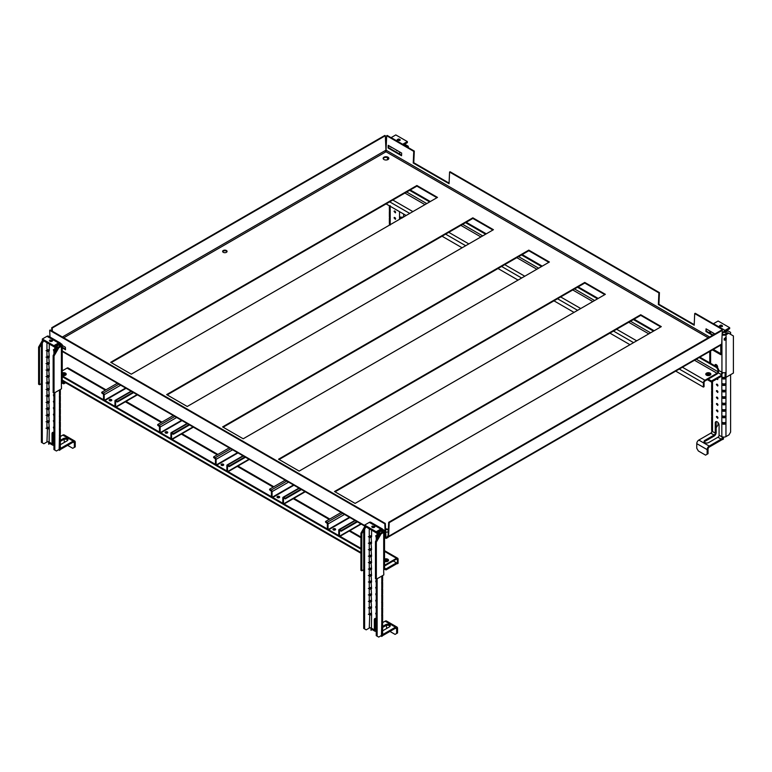 <?xml version="1.0" encoding="UTF-8"?>
<svg xmlns="http://www.w3.org/2000/svg" width="772" height="772" viewBox="0 0 772 772"><rect width="100%" height="100%" fill="white"/><g stroke="black" fill="none" stroke-linecap="round" stroke-linejoin="round"><path stroke-width="1.16" d="M376.244 631.139A2.914 1.679 -60 0 1 374.941 631.197L371.65 629.296A2.914 1.679 -60 0 1 371.052 627.964L371.042 630.338L371.93 629.46M374.941 631.197A2.914 1.679 -60 0 1 374.343 629.865L374.343 619.762A2.692 1.554 60 0 1 374.893 618.526A2.692 1.554 60 0 1 376.244 618.662M382.642 627.443L385.643 625.716A2.692 1.554 180 0 1 390.082 626.295M382.642 626.41L385.643 624.683A2.692 1.554 180 0 1 388.577 624.345A2.692 1.554 180 0 1 390.236 625.783A2.692 1.554 180 0 1 389.445 626.883L382.642 630.811M376.244 630.097A1.65 0.946 -60 0 1 375.578 630.106A1.65 0.946 -60 0 1 375.231 629.344L375.231 619.24A2.692 1.554 60 0 1 375.424 618.401M371.428 627.993L371.583 614.425L371.033 613.441A1.65 0.946 0 0 0 369.73 613.46L369.257 614.039L369.257 608.346A0.946 0.55 -60 0 1 369.257 607.574L369.257 601.89A0.946 0.55 -60 0 1 369.257 601.118L369.257 595.424A0.946 0.55 -60 0 1 369.257 594.652L369.257 588.968A0.946 0.55 -60 0 1 369.257 588.187L369.257 582.503A0.946 0.55 -60 0 1 369.257 581.731L369.257 576.037A0.946 0.55 -60 0 1 369.257 575.265L369.257 569.582A0.946 0.55 -60 0 1 369.257 568.81L369.257 563.116A0.946 0.55 -60 0 1 369.257 562.344L369.257 556.66A0.946 0.55 -60 0 1 369.257 555.888L369.257 550.195A0.946 0.55 -60 0 1 369.257 549.423L369.257 543.739A0.946 0.55 -60 0 1 369.257 542.957L369.257 537.273A0.946 0.55 -60 0 1 369.257 536.501L369.257 528.772M378.299 532.362L378.058 531.696M376.958 532.333L376.794 533.249L375.597 532.429M376.244 537.582L375.684 535.72L376.302 535.816M376.244 582.812L375.684 580.949L376.244 581.007M376.244 589.277L375.684 587.415L376.244 587.463M376.244 595.733L375.684 593.871L376.244 593.929M376.244 602.199L375.684 600.336L376.244 600.384M376.244 615.12L375.684 613.257L376.244 613.315M376.244 608.654L375.684 606.792L376.244 606.85M372.365 527.45L373.658 527.623M382.323 620.466L382.439 620.62A2.914 1.679 180 0 1 382.642 621.248A2.914 1.679 180 0 1 382.372 621.952L381.793 622.049L381.445 635.51M370.869 627.829L371.042 630.338M381.609 636.446L382.507 635.925L382.507 634.623M369.305 522.383L380.857 529.052A2.914 1.679 -60 0 1 382.304 528.907A2.914 1.679 -60 0 1 382.555 529.109L376.196 532.777L376.196 531.744L364.645 525.076L369.305 522.383A2.914 1.679 -60 0 1 370.763 522.239L382.304 528.907M376.196 532.777L364.645 526.108L364.645 525.076M382.555 529.109L380.895 530.113M380.857 529.052L376.196 531.744M372.21 526.079L371.747 526.726C372.789 527.923 373.841 527.923 374.912 526.726L372.21 526.079M374.632 527.247L372.027 527.247M381.706 621.769L382.372 621.952L381.793 622.049A0.946 0.55 120 0 1 381.793 621.277L382.372 620.399A2.914 1.679 0 0 0 382.642 619.694L382.642 614.782A2.914 1.679 180 0 1 382.372 615.487L381.793 615.583L381.793 621.277M381.793 635.308A2.914 1.679 0 0 0 382.642 634.121L382.642 621.248M381.609 635.404L378.724 637.083L377.141 636.167L377.141 578.759M376.244 579.145L376.244 635.645L377.141 636.167M377.141 538.673L377.141 536.443L379.795 531.84L381.793 530.682A2.914 1.679 0 0 0 382.642 529.495A2.914 1.679 0 0 0 382.594 529.187L378.898 531.319L379.795 531.84M376.244 540.226L376.244 535.922L377.141 536.443M376.244 535.922L378.898 531.319M381.783 576.076A0.946 0.55 120 0 0 381.793 576.819L381.793 582.503A0.946 0.55 120 0 0 381.793 583.275L381.793 588.968A0.946 0.55 120 0 0 381.793 589.74L381.793 595.424A0.946 0.55 120 0 0 381.793 596.196L381.793 601.89A0.946 0.55 120 0 0 381.793 602.662L381.793 608.346A0.946 0.55 120 0 0 381.793 609.127L381.793 614.811A0.946 0.55 120 0 0 381.793 615.583L382.372 615.487L381.706 615.313M382.323 614.001L382.439 614.165A2.914 1.679 180 0 1 382.642 614.782M382.323 607.535L382.439 607.699A2.914 1.679 180 0 1 382.642 608.326A2.914 1.679 180 0 1 382.372 609.031L381.706 608.847M381.793 614.811L382.372 613.943A2.914 1.679 0 0 0 382.642 613.238L382.642 608.326M382.323 601.079L382.439 601.243A2.914 1.679 180 0 1 382.642 601.861A2.914 1.679 180 0 1 382.372 602.565L381.706 602.392M381.793 608.346L382.372 607.477A2.914 1.679 0 0 0 382.642 606.773L382.642 601.861M382.323 594.614L382.439 594.778A2.914 1.679 180 0 1 382.642 595.405A2.914 1.679 180 0 1 382.372 596.109L381.706 595.926M381.793 601.89L382.372 601.021A2.914 1.679 0 0 0 382.642 600.307L382.642 595.405M382.323 588.158L382.439 588.312A2.914 1.679 180 0 1 382.642 588.939A2.914 1.679 180 0 1 382.372 589.644L381.706 589.47M381.793 595.424L382.372 594.556A2.914 1.679 0 0 0 382.642 593.851L382.642 588.939M382.323 581.692L382.439 581.856A2.914 1.679 180 0 1 382.642 582.474A2.914 1.679 180 0 1 382.372 583.188L381.706 583.005M381.793 588.968L382.372 588.09A2.914 1.679 0 0 0 382.642 587.386L382.642 582.474M382.565 575.622A2.914 1.679 180 0 1 382.642 576.018A2.914 1.679 180 0 1 382.372 576.723L381.706 576.539M381.793 582.503L382.372 581.634A2.914 1.679 0 0 0 382.642 580.93L382.642 576.018M382.594 529.187L381.793 529.602M368.36 614.29L369.199 614.348A2.914 1.679 180 0 1 371.496 614.309L371.583 614.329M365.957 526.861L364.606 529.206L364.606 628.929L366.189 629.846L369.257 628.07L369.73 615.004A1.65 0.946 180 0 1 371.033 614.985L371.583 614.425L371.033 606.975A1.65 0.946 0 0 0 369.73 606.995L369.257 607.574M369.257 614.039A0.946 0.55 -60 0 0 369.257 614.811L369.199 614.348M371.496 614.309L371.033 614.985L371.583 614.425M369.257 628.07A1.65 0.946 180 0 1 371.583 628.07M364.606 628.929L363.708 628.408L363.708 528.685L364.606 529.206M365.06 526.35L363.708 528.685M368.36 607.834L369.199 607.882A2.914 1.679 180 0 1 371.496 607.844L371.583 607.863M369.199 607.882L369.73 608.548A1.65 0.946 180 0 1 371.033 608.529L371.583 607.96L371.033 600.51A1.65 0.946 0 0 0 369.73 600.539L369.257 601.118M371.496 607.844L371.033 608.529L371.583 607.96M368.36 601.369L369.199 601.417A2.914 1.679 180 0 1 371.496 601.388L371.583 601.407M369.199 601.417L369.73 602.083A1.65 0.946 180 0 1 371.033 602.063L371.583 601.504L371.033 594.054A1.65 0.946 0 0 0 369.73 594.073L369.257 594.652M371.496 601.388L371.033 602.063L371.583 601.504M368.36 594.913L369.199 594.961A2.914 1.679 180 0 1 371.496 594.923L371.583 594.942M369.199 594.961L369.73 595.627A1.65 0.946 180 0 1 371.033 595.608L371.583 595.038L371.033 587.588A1.65 0.946 0 0 0 369.73 587.608L369.257 588.187M371.496 594.923L371.033 595.608L371.583 595.038M368.36 588.447L369.199 588.496A2.914 1.679 180 0 1 371.496 588.467L371.583 588.476M369.199 588.496L369.73 589.161A1.65 0.946 180 0 1 371.033 589.142L371.583 588.573L371.033 581.133A1.65 0.946 0 0 0 369.73 581.152L369.257 581.731M371.496 588.467L371.033 589.142L371.583 588.573M368.36 581.982L369.199 582.04A2.914 1.679 180 0 1 371.496 582.001L371.583 582.02M369.199 582.04L369.73 582.706A1.65 0.946 180 0 1 371.033 582.677L371.583 582.117L371.033 574.667A1.65 0.946 0 0 0 369.73 574.686L369.257 575.265M371.496 582.001L371.033 582.677L371.583 582.117M368.36 575.526L369.199 575.574A2.914 1.679 180 0 1 371.496 575.536L371.583 575.555M369.199 575.574L369.73 576.24A1.65 0.946 180 0 1 371.033 576.221L371.583 575.651L371.033 568.211A1.65 0.946 0 0 0 369.73 568.231L369.257 568.81M371.496 575.536L371.033 576.221L371.583 575.651M368.36 569.061L369.199 569.118A2.914 1.679 180 0 1 371.496 569.08L371.583 569.099M369.199 569.118L369.73 569.775A1.65 0.946 180 0 1 371.033 569.755L371.583 569.196L371.033 561.746A1.65 0.946 0 0 0 369.73 561.765L369.257 562.344M371.496 569.08L371.033 569.755L371.583 569.196M368.36 562.605L369.199 562.653A2.914 1.679 180 0 1 371.496 562.614L371.583 562.634M369.199 562.653L369.73 563.319A1.65 0.946 180 0 1 371.033 563.299L371.583 562.73L371.033 555.28A1.65 0.946 0 0 0 369.73 555.309L369.257 555.888M371.496 562.614L371.033 563.299L371.583 562.73M368.36 556.139L369.199 556.187A2.914 1.679 180 0 1 371.496 556.158L371.583 556.178M369.199 556.187L369.73 556.853A1.65 0.946 180 0 1 371.033 556.834L371.583 556.274L371.033 548.824A1.65 0.946 0 0 0 369.73 548.844L369.257 549.423M371.496 556.158L371.033 556.834L371.583 556.274M368.36 549.683L369.199 549.732A2.914 1.679 180 0 1 371.496 549.693L371.583 549.712M369.199 549.732L369.73 550.397A1.65 0.946 180 0 1 371.033 550.378L371.583 549.809L371.033 542.359A1.65 0.946 0 0 0 369.73 542.378L369.257 542.957M371.477 549.259L371.033 550.378L371.583 549.809M368.36 543.218L369.199 543.266A2.914 1.679 180 0 1 371.496 543.237L371.583 543.247M369.199 543.266L369.73 543.932A1.65 0.946 180 0 1 371.033 543.913L371.583 543.343L371.033 535.903A1.65 0.946 0 0 0 369.73 535.922L369.257 536.501M371.477 542.793L371.033 543.913L371.583 543.343M368.36 536.752L369.199 536.81A2.914 1.679 180 0 1 371.496 536.772L371.583 536.791M369.199 536.81L369.73 537.476A1.65 0.946 180 0 1 371.033 537.447L371.583 536.887L371.583 530.113M371.477 536.337L371.033 537.447L371.583 536.887M386.27 625.445L386.801 628.408M382.642 622.618L385.103 621.19A2.914 1.679 -60 0 1 386.56 621.055L396.943 627.047A2.914 1.679 120 0 0 395.486 627.192L383.491 634.121A1.65 0.946 -60 0 1 382.671 634.198A1.65 0.946 -60 0 1 382.642 634.179M375.231 626.893L376.244 626.314M389.937 631.428L395.071 634.391L396.654 633.474L396.654 628.9A1.65 0.946 120 0 0 396.316 628.138A1.65 0.946 120 0 0 395.486 628.225L383.491 635.153A2.914 1.679 -60 0 1 382.507 635.433M396.654 633.474L397.551 632.963L397.551 628.379A2.914 1.679 120 0 0 396.943 627.047M53.934 445.058A2.914 1.679 -60 0 1 52.631 445.116L49.34 443.215A2.914 1.679 -60 0 1 48.742 441.883L48.733 444.257L49.63 443.379M52.631 445.116A2.914 1.679 -60 0 1 52.033 443.784L52.033 433.681A2.692 1.554 60 0 1 52.583 432.445A2.692 1.554 60 0 1 53.934 432.581M60.332 441.362L63.333 439.635A2.692 1.554 180 0 1 67.772 440.214M60.332 440.329L63.333 438.602A2.692 1.554 180 0 1 66.267 438.264A2.692 1.554 180 0 1 67.926 439.702A2.692 1.554 180 0 1 67.135 440.793L60.332 444.72M53.934 444.016A1.65 0.946 -60 0 1 53.268 444.016A1.65 0.946 -60 0 1 52.921 443.263L52.921 433.16A2.692 1.554 60 0 1 53.114 432.32M49.128 441.912L49.273 428.335L48.723 427.35A1.65 0.946 0 0 0 47.42 427.37L46.947 427.949L46.947 422.265A0.946 0.55 -60 0 1 46.947 421.493L46.947 415.799A0.946 0.55 -60 0 1 46.947 415.027L46.947 409.343A0.946 0.55 -60 0 1 46.947 408.571L46.947 402.878A0.946 0.55 -60 0 1 46.947 402.106L46.947 396.422A0.946 0.55 -60 0 1 46.947 395.65L46.947 389.957A0.946 0.55 -60 0 1 46.947 389.185L46.947 383.501A0.946 0.55 -60 0 1 46.947 382.719L46.947 377.035A0.946 0.55 -60 0 1 46.947 376.263L46.947 370.57A0.946 0.55 -60 0 1 46.947 369.798L46.947 364.114A0.946 0.55 -60 0 1 46.947 363.342L46.947 357.648A0.946 0.55 -60 0 1 46.947 356.876L46.947 351.192A0.946 0.55 -60 0 1 46.947 350.42L46.947 342.691M55.989 346.281L55.758 345.615M54.648 346.252L54.484 347.159L53.287 346.348M53.934 351.501L53.374 349.639L53.992 349.735M53.934 396.731L53.374 394.868L53.934 394.917M53.934 403.196L53.374 401.324L53.934 401.382M53.934 409.652L53.374 407.79L53.934 407.848M53.934 416.118L53.374 414.255L53.934 414.303M53.934 429.039L53.374 427.177L53.934 427.225M53.934 422.573L53.374 420.711L53.934 420.769M50.055 341.369L51.348 341.542M60.013 434.375L60.129 434.539A2.914 1.679 180 0 1 60.332 435.167A2.914 1.679 180 0 1 60.071 435.871L59.483 435.958L59.135 449.42M48.559 441.738L48.733 444.257M59.299 450.356L60.197 449.844L60.197 448.542M46.995 336.303L58.547 342.971A2.914 1.679 -60 0 1 60.004 342.826A2.914 1.679 -60 0 1 60.245 343.029L53.886 346.696L53.886 345.663L42.335 338.995L46.995 336.303A2.914 1.679 -60 0 1 48.453 336.158L60.004 342.826M53.886 346.696L42.335 340.027L42.335 338.995M60.245 343.029L58.585 344.032M58.547 342.971L53.886 345.663M49.9 339.998L49.437 340.645C50.479 341.842 51.531 341.842 52.602 340.645L49.9 339.998M52.332 341.166L49.717 341.166M59.396 435.688L60.071 435.871L59.483 435.958A0.946 0.55 120 0 1 59.483 435.186L60.071 434.318A2.914 1.679 0 0 0 60.332 433.613L60.332 428.701A2.914 1.679 180 0 1 60.071 429.406L59.483 429.502L59.483 435.186M59.483 449.227A2.914 1.679 0 0 0 60.332 448.03L60.332 435.167M59.299 449.323L56.414 450.993L54.831 450.086L54.831 392.668M53.934 393.064L53.934 449.565L54.831 450.086M54.831 352.592L54.831 350.353L57.485 345.75L59.483 344.601A2.914 1.679 0 0 0 60.332 343.415A2.914 1.679 0 0 0 60.284 343.106L56.588 345.238L57.485 345.75M53.934 354.136L53.934 349.841L54.831 350.353M53.934 349.841L56.588 345.238M59.473 389.995A0.946 0.55 120 0 0 59.483 390.728L59.483 396.422A0.946 0.55 120 0 0 59.483 397.194L59.483 402.878A0.946 0.55 120 0 0 59.483 403.659L59.483 409.343A0.946 0.55 120 0 0 59.483 410.115L59.483 415.809A0.946 0.55 120 0 0 59.483 416.581L59.483 422.265A0.946 0.55 120 0 0 59.483 423.037L59.483 428.73A0.946 0.55 120 0 0 59.483 429.502L60.071 429.406L59.396 429.232M60.013 427.92L60.129 428.074A2.914 1.679 180 0 1 60.332 428.701M60.013 421.454L60.129 421.618A2.914 1.679 180 0 1 60.332 422.236A2.914 1.679 180 0 1 60.071 422.95L59.396 422.767M59.483 428.73L60.071 427.852A2.914 1.679 0 0 0 60.332 427.148L60.332 422.236M60.013 414.998L60.129 415.153A2.914 1.679 180 0 1 60.332 415.78A2.914 1.679 180 0 1 60.071 416.484L59.396 416.301M59.483 422.265L60.071 421.396A2.914 1.679 0 0 0 60.332 420.692L60.332 415.78M60.013 408.533L60.129 408.697A2.914 1.679 180 0 1 60.332 409.314A2.914 1.679 180 0 1 60.071 410.019L59.396 409.845M59.483 415.809L60.071 414.931A2.914 1.679 0 0 0 60.332 414.226L60.332 409.314M60.013 402.077L60.129 402.231A2.914 1.679 180 0 1 60.332 402.859A2.914 1.679 180 0 1 60.071 403.563L59.396 403.38M59.483 409.343L60.071 408.475A2.914 1.679 0 0 0 60.332 407.77L60.332 402.859M60.013 395.611L60.129 395.775A2.914 1.679 180 0 1 60.332 396.393A2.914 1.679 180 0 1 60.071 397.097L59.396 396.924M59.483 402.878L60.071 402.009A2.914 1.679 0 0 0 60.332 401.305L60.332 396.393M60.255 389.542A2.914 1.679 180 0 1 60.332 389.937A2.914 1.679 180 0 1 60.071 390.642L59.396 390.458M59.483 396.422L60.071 395.553A2.914 1.679 0 0 0 60.332 394.839L60.332 389.937M60.284 343.106L59.483 343.511M46.05 428.209L46.889 428.257A2.914 1.679 180 0 1 49.186 428.228L49.273 428.238M43.647 340.78L42.296 343.115L42.296 442.848L43.879 443.755L46.947 441.989L47.42 428.923A1.65 0.946 180 0 1 48.723 428.904L49.273 428.335L48.723 420.894A1.65 0.946 0 0 0 47.42 420.914L46.947 421.493M46.947 427.949A0.946 0.55 -60 0 0 46.947 428.73L46.889 428.257M49.186 428.228L48.723 428.904L49.273 428.335M46.947 441.989A1.65 0.946 180 0 1 49.273 441.989M42.296 442.848L41.398 442.327L41.398 342.604L42.296 343.115M42.749 340.259L41.398 342.604M46.05 421.744L46.889 421.802A2.914 1.679 180 0 1 49.186 421.763L49.273 421.782M46.889 421.802L47.42 422.467A1.65 0.946 180 0 1 48.723 422.438L49.273 421.879L48.723 414.429A1.65 0.946 0 0 0 47.42 414.448L46.947 415.027M49.186 421.763L48.723 422.438L49.273 421.879M46.05 415.288L46.889 415.336A2.914 1.679 180 0 1 49.186 415.297L49.273 415.317M46.889 415.336L47.42 416.002A1.65 0.946 180 0 1 48.723 415.983L49.273 415.413L48.723 407.973A1.65 0.946 0 0 0 47.42 407.992L46.947 408.571M49.186 415.297L48.723 415.983L49.273 415.413M46.05 408.822L46.889 408.88A2.914 1.679 180 0 1 49.186 408.842L49.273 408.861M46.889 408.88L47.42 409.536A1.65 0.946 180 0 1 48.723 409.517L49.273 408.957L48.723 401.508A1.65 0.946 0 0 0 47.42 401.527L46.947 402.106M49.186 408.842L48.723 409.517L49.273 408.957M46.05 402.366L46.889 402.415A2.914 1.679 180 0 1 49.186 402.376L49.273 402.395M46.889 402.415L47.42 403.08A1.65 0.946 180 0 1 48.723 403.061L49.273 402.492L48.723 395.042A1.65 0.946 0 0 0 47.42 395.071L46.947 395.65M49.186 402.376L48.723 403.061L49.273 402.492M46.05 395.901L46.889 395.949A2.914 1.679 180 0 1 49.186 395.92L49.273 395.94M46.889 395.949L47.42 396.615A1.65 0.946 180 0 1 48.723 396.596L49.273 396.036L48.723 388.586A1.65 0.946 0 0 0 47.42 388.605L46.947 389.185M49.186 395.92L48.723 396.596L49.273 396.036M46.05 389.445L46.889 389.493A2.914 1.679 180 0 1 49.186 389.455L49.273 389.474M46.889 389.493L47.42 390.159A1.65 0.946 180 0 1 48.723 390.14L49.273 389.57L48.723 382.121A1.65 0.946 0 0 0 47.42 382.14L46.947 382.719M49.186 389.455L48.723 390.14L49.273 389.57M46.05 382.98L46.889 383.028A2.914 1.679 180 0 1 49.186 382.999L49.273 383.008M46.889 383.028L47.42 383.694A1.65 0.946 180 0 1 48.723 383.674L49.273 383.115L48.723 375.665A1.65 0.946 0 0 0 47.42 375.684L46.947 376.263M49.186 382.999L48.723 383.674L49.273 383.115M46.05 376.514L46.889 376.572A2.914 1.679 180 0 1 49.186 376.533L49.273 376.553M46.889 376.572L47.42 377.238A1.65 0.946 180 0 1 48.723 377.209L49.273 376.649L48.723 369.199A1.65 0.946 0 0 0 47.42 369.219L46.947 369.798M49.186 376.533L48.723 377.209L49.273 376.649M46.05 370.058L46.889 370.106A2.914 1.679 180 0 1 49.186 370.068L49.273 370.087M46.889 370.106L47.42 370.772A1.65 0.946 180 0 1 48.723 370.753L49.273 370.184L48.723 362.743A1.65 0.946 0 0 0 47.42 362.763L46.947 363.342M49.167 369.634L48.723 370.753L49.273 370.184M46.05 363.593L46.889 363.651A2.914 1.679 180 0 1 49.186 363.612L49.273 363.631M46.889 363.651L47.42 364.307A1.65 0.946 180 0 1 48.723 364.287L49.273 363.728L48.723 356.278A1.65 0.946 0 0 0 47.42 356.297L46.947 356.876M49.167 363.178L48.723 364.287L49.273 363.728M46.05 357.137L46.889 357.185A2.914 1.679 180 0 1 49.186 357.147L49.273 357.166M46.889 357.185L47.42 357.851A1.65 0.946 180 0 1 48.723 357.832L49.273 357.262L48.723 349.812A1.65 0.946 0 0 0 47.42 349.841L46.947 350.42M49.167 356.712L48.723 357.832L49.273 357.262M46.05 350.671L46.889 350.729A2.914 1.679 180 0 1 49.186 350.691L49.273 350.71M46.889 350.729L47.42 351.385A1.65 0.946 180 0 1 48.723 351.366L49.273 350.806L49.273 344.032M49.167 350.256L48.723 351.366L49.273 350.806M63.96 439.365L64.491 442.327M60.332 436.527L62.793 435.109A2.914 1.679 -60 0 1 64.25 434.964L74.633 440.966A2.914 1.679 120 0 0 73.186 441.111L61.181 448.03A1.65 0.946 -60 0 1 60.361 448.117A1.65 0.946 -60 0 1 60.332 448.098M52.921 440.812L53.934 440.223M67.627 445.347L72.761 448.31L74.344 447.393L74.344 442.81A1.65 0.946 120 0 0 74.006 442.057A1.65 0.946 120 0 0 73.186 442.144L61.181 449.063A2.914 1.679 -60 0 1 60.197 449.343M74.344 447.393L75.241 446.882L75.241 442.298A2.914 1.679 120 0 0 74.633 440.966M394.984 211.094L395.64 212.223M394.984 217.55L395.64 218.679M394.077 217.926L395.418 219.335L394.309 217.415L394.077 217.926M394.077 211.46L395.418 212.869L394.309 210.959L394.077 211.46M402.695 144.277L391.143 137.609A2.914 1.679 120 0 0 391.057 137.667L395.804 134.917L407.355 141.585L402.695 144.277A2.914 1.679 120 0 0 402.598 144.335M407.355 141.585L407.355 142.627L403.495 144.846M399.79 140.581L400.253 139.935C399.211 138.738 398.159 138.738 397.088 139.935L399.79 140.581M399.973 140.456L397.368 140.456M389.474 225.115A2.914 1.679 180 0 1 389.358 224.633A2.914 1.679 180 0 1 389.628 223.919L389.677 223.861M389.358 205.786L389.358 210.158A2.914 1.679 0 0 0 389.561 210.775L390.207 212.117L389.561 212.329A2.914 1.679 180 0 1 389.358 211.711L389.358 216.614A2.914 1.679 0 0 0 389.561 217.241L390.207 218.582L389.561 218.794A2.914 1.679 180 0 1 389.358 218.167L389.358 223.079A2.914 1.679 0 0 0 389.561 223.697L390.207 225.048M390.207 206.278L390.207 218.582L389.561 218.794L390.207 218.64M389.358 218.167A2.914 1.679 180 0 1 389.628 217.463L389.677 217.405M390.207 212.117L389.561 212.329L390.207 212.184M389.358 211.711A2.914 1.679 180 0 1 389.628 210.997L389.677 210.939M390.207 205.661L389.561 205.863M403.582 144.904L404.74 144.239L405.638 144.75L408.291 146.284L408.291 147.616M404.48 145.416L405.638 144.75M402.743 217.366L402.27 217.945M401.749 218.032A1.65 0.946 180 0 1 400.967 217.965L400.417 216.98M400.629 218.669A2.914 1.679 180 0 1 400.504 218.64L399.52 217.492L400.504 217.096A2.914 1.679 0 0 0 402.801 217.057L403.64 217.106M399.52 219.316L399.52 217.492L400.504 217.096M704.228 441.999A2.692 1.554 180 0 1 704.865 441.42L704.865 440.387A2.692 1.554 180 0 0 704.074 441.478A2.692 1.554 180 0 0 705.733 442.916A2.692 1.554 180 0 0 708.667 442.578L717.912 437.242L721.202 439.143A1.65 0.946 120 0 0 722.37 437.126L722.37 439.509L722.544 437.029L721.83 436.624L721.83 422.959L722.814 422.564A2.914 1.679 0 0 0 725.111 422.525L725.95 422.573L725.95 416.89A0.946 0.55 120 0 0 725.95 416.118L725.95 410.424A0.946 0.55 120 0 0 725.95 409.652L725.95 403.968A0.946 0.55 120 0 0 725.95 403.196L725.95 397.503A0.946 0.55 120 0 0 725.95 396.731L725.95 391.047A0.946 0.55 120 0 0 725.95 390.265L725.95 384.581A0.946 0.55 120 0 0 725.95 383.809L725.95 378.126A0.946 0.55 120 0 0 725.95 377.344L733.4 373.069L733.4 335.955L728.652 333.214L726.056 334.71A2.914 1.679 180 0 1 722.119 334.807M717.912 437.242A1.65 0.946 120 0 0 719.079 435.225L719.079 425.121A2.692 1.554 -120 0 0 717.902 422.409A2.692 1.554 -120 0 0 715.827 421.695A2.692 1.554 -120 0 0 715.268 422.921L715.268 433.034A1.65 0.946 -60 0 1 714.11 435.051L704.865 440.387M717.294 384.253L717.95 385.382M717.294 390.709L717.95 391.838M717.294 397.175L717.95 398.304M717.294 403.631L717.95 404.769M717.294 416.562L717.95 417.691M717.294 410.096L717.95 411.225M716.348 421.57A2.692 1.554 -120 0 0 716.165 422.409L716.165 432.513A2.914 1.679 -60 0 1 714.11 436.083L704.865 441.42M723.441 437.077L723.441 439.094L722.544 439.606M716.512 364.818L717.603 366.7M716.677 379.033L717.728 379.573L717.777 378.396M716.387 410.463L717.728 411.881L716.619 409.961L716.387 410.463M716.387 416.928L717.728 418.337L716.619 416.417L716.387 416.928M716.387 404.007L717.728 405.416L716.619 403.495L716.387 404.007M716.387 397.541L717.728 398.96L716.619 397.04L716.387 397.541M716.387 391.086L717.728 392.494L716.619 390.574L716.387 391.086M716.387 384.62L717.728 386.029L716.619 384.118L716.387 384.62M717.13 347.188L717.95 346.715M711.668 381.918L711.668 383.317A2.914 1.679 0 0 0 711.871 383.935L712.517 385.276L711.871 385.489A2.914 1.679 180 0 1 711.668 384.871L711.668 389.783A2.914 1.679 0 0 0 711.871 390.4L712.517 391.742L711.871 391.954A2.914 1.679 180 0 1 711.668 391.327L711.668 396.239A2.914 1.679 0 0 0 711.871 396.866L712.517 398.207L711.871 398.41A2.914 1.679 180 0 1 711.668 397.792L711.668 402.704A2.914 1.679 0 0 0 711.871 403.322L712.517 404.663L711.871 404.875A2.914 1.679 180 0 1 711.668 404.248L711.668 409.16A2.914 1.679 0 0 0 711.871 409.787L712.517 411.129L711.871 411.331A2.914 1.679 180 0 1 711.668 410.714L711.668 415.625A2.914 1.679 0 0 0 711.871 416.243L712.517 417.584L711.871 417.797A2.914 1.679 180 0 1 711.668 417.169L711.668 430.043A2.914 1.679 0 0 0 712.517 431.23L711.803 430.834L711.803 431.953M711.967 431.307L715.268 433.034M725.004 330.358L713.453 323.69A2.914 1.679 120 0 0 713.367 323.748L718.114 321.007L729.665 327.675L725.004 330.358A2.914 1.679 120 0 0 723.306 332.375L725.004 331.391L723.306 332.375M729.665 327.675L729.665 328.708L725.004 331.391M722.1 326.662L722.563 326.016C721.521 324.819 720.469 324.819 719.398 326.016L722.1 326.662M722.283 326.537L719.668 326.537M711.668 417.169A2.914 1.679 180 0 1 711.929 416.465L711.987 416.407M712.517 381.426L712.517 417.584L711.871 417.797L712.517 417.652M716.165 427.784L718.066 424.861L718.066 422.602M712.517 411.129L711.871 411.331L712.517 411.187M711.668 410.714A2.914 1.679 180 0 1 711.929 410.009L711.987 409.942M712.517 404.663L711.871 404.875L712.517 404.731M711.668 404.248A2.914 1.679 180 0 1 711.929 403.544L711.987 403.486M712.517 398.207L711.871 398.41L712.517 398.265M711.668 397.792A2.914 1.679 180 0 1 711.929 397.088L711.987 397.02M712.517 391.742L711.871 391.954L712.517 391.8M711.668 391.327A2.914 1.679 180 0 1 711.929 390.622L711.987 390.564M712.517 385.276L711.871 385.489L712.517 385.344M711.668 384.871A2.914 1.679 180 0 1 711.929 384.157L711.987 384.099M722.727 422.448L723.277 423.432A1.65 0.946 180 0 0 724.58 423.413L725.053 422.834L725.95 423.345L725.111 424.079A2.914 1.679 180 0 1 722.814 424.108L721.83 422.959L722.814 422.564M730.601 374.681L730.601 432.098L729.019 434.839L725.95 436.614A2.914 1.679 180 0 1 721.83 436.614M725.95 333.745L725.95 331.989A2.914 1.679 180 0 1 723.354 332.452L727.05 330.32L730.601 332.365L730.601 334.344M725.053 416.369L724.58 416.948L725.111 417.613L725.95 416.89L725.053 416.369A0.946 0.55 120 0 0 725.13 416.06M725.053 409.913L724.58 410.492L725.111 411.158L725.95 410.424L725.053 409.913A0.946 0.55 120 0 0 725.13 409.594M725.053 403.447L724.58 404.026L725.111 404.692L725.95 403.968L725.053 403.447A0.946 0.55 120 0 0 725.13 403.138M725.053 396.991L724.58 397.57L725.111 398.227L725.95 397.503L725.053 396.991A0.946 0.55 120 0 0 725.13 396.673M725.053 390.526L724.58 391.105L725.111 391.771L725.95 391.047L725.053 390.526A0.946 0.55 120 0 0 725.13 390.217M725.053 384.07L724.58 384.649L725.111 385.305L725.95 384.581L725.053 384.07A0.946 0.55 120 0 0 725.13 383.752M725.053 377.604L724.58 378.183L725.111 378.849L725.95 378.126L725.053 377.604A0.946 0.55 120 0 0 725.13 377.286M725.95 436.614L725.95 423.345A0.946 0.55 120 0 0 725.95 422.573L725.786 422.487M725.95 331.989L727.948 330.831M725.786 377.257L725.111 377.296A2.914 1.679 0 0 1 722.814 377.334L721.83 377.73L722.814 377.334M725.111 422.525L725.95 422.573M724.58 416.948A1.65 0.946 180 0 1 723.277 416.967L722.727 415.983M725.111 417.613A2.914 1.679 180 0 1 722.814 417.652L721.83 416.504L722.814 416.098A2.914 1.679 0 0 0 725.111 416.06M724.58 410.492A1.65 0.946 180 0 1 723.277 410.511L722.727 409.527M725.111 411.158A2.914 1.679 180 0 1 722.814 411.187L721.83 410.038L722.814 409.642A2.914 1.679 0 0 0 725.111 409.604M721.83 422.959L721.83 416.504L722.814 416.098M724.58 404.026A1.65 0.946 180 0 1 723.277 404.046L722.727 403.061M725.111 404.692A2.914 1.679 180 0 1 722.814 404.731L721.83 403.582L722.814 403.177A2.914 1.679 0 0 0 725.111 403.138M721.83 416.504L721.83 410.038L722.814 409.642M724.58 397.57A1.65 0.946 180 0 1 723.277 397.59L722.727 396.605M725.111 398.227A2.914 1.679 180 0 1 722.814 398.265L721.83 397.117L722.814 396.712A2.914 1.679 0 0 0 725.111 396.683M721.83 410.038L721.83 403.582L722.814 403.177M724.58 391.105A1.65 0.946 180 0 1 723.277 391.124L722.727 390.14M725.111 391.771A2.914 1.679 180 0 1 722.814 391.809L721.83 390.661L722.814 390.256A2.914 1.679 0 0 0 725.111 390.217M721.83 403.582L721.83 397.117L722.814 396.712M724.58 384.649A1.65 0.946 180 0 1 723.277 384.668L722.727 383.674M725.111 385.305A2.914 1.679 180 0 1 722.814 385.344L721.83 384.195L722.814 383.79A2.914 1.679 0 0 0 725.111 383.761M721.83 397.117L721.83 390.661L722.814 390.256M724.58 378.183A1.65 0.946 180 0 1 723.277 378.203L722.727 377.218M725.111 378.849A2.914 1.679 180 0 1 722.814 378.878L721.83 377.73L721.83 376.051M721.83 390.661L721.83 384.195L722.814 383.79M723.354 332.452L722.196 333.079M725.053 331.468L722.727 332.761M721.202 439.143L709.207 446.071A2.914 1.679 120 0 0 707.142 449.632L707.142 454.216L708.04 453.704L708.04 449.121A1.65 0.946 120 0 1 709.207 447.104L721.202 440.175A2.914 1.679 120 0 0 722.37 439.075M707.142 454.216L705.56 455.133L698.342 450.964L696.759 448.223L696.759 443.639A2.914 1.679 -60 0 1 698.814 440.069L710.819 433.15A1.65 0.946 120 0 0 711.977 431.133M397.532 150.714A1.264 0.733 60 0 1 397.512 150.723A1.264 0.733 60 0 1 396.219 149.951M391.713 147.346A1.264 0.733 60 0 1 391.693 147.365A1.264 0.733 60 0 1 390.4 146.593M722.158 333.813L722.833 334.199A1.65 0.946 180 0 0 725.159 334.199L727.755 332.703L728.652 333.214M725.072 376.842L725.969 377.363L725.969 375.317L725.072 374.796L725.072 376.842M725.159 372.615L725.159 374.748L725.969 375.317M708.223 379.129L711.466 381.001L711.466 382.034L721.936 375.993L721.936 374.96L720.778 374.285A1.65 0.946 120 0 0 721.936 372.268A2.914 1.679 0 0 0 726.056 372.268L726.056 375.269M720.758 345.238L720.758 354.705L712.431 349.899M720.758 353.673L713.328 349.388M714.023 333.436A1.264 0.733 60 0 1 714.003 333.446A1.264 0.733 60 0 1 712.71 332.674M716.686 366.854A1.901 1.1 60 0 1 715.885 364.5M714.988 365.87A1.901 1.1 60 0 1 715.326 364.558A1.901 1.1 60 0 1 716.792 365.069A1.901 1.1 60 0 1 717.622 366.98A1.901 1.1 60 0 1 717.506 367.53M707.654 375.462A1.11 0.637 180 0 1 708.966 375.462M707.528 374.488A1.11 0.637 180 0 1 709.42 374.941A1.11 0.637 180 0 1 707.2 374.941A1.11 0.637 180 0 1 707.528 374.488M707.326 379.65L711.466 382.034M711.466 381.001L721.936 374.96M726.056 372.268L726.056 340.153L724.252 340.114L724.252 338.561L726.24 337.972L726.056 340.153L724.136 339.381M725.342 337.605L725.159 339.632M721.531 374.719A2.914 1.679 120 0 0 722.727 372.587M363.708 569.707L361.807 570.807L360.91 570.296L360.91 533.182L364.905 526.263M360.91 533.182L361.807 533.693L363.708 530.403M361.807 570.807L361.807 533.693M385.344 561.543A1.11 0.637 180 0 1 386.656 561.543M386.782 561.476A1.11 0.637 180 0 1 384.89 561.022A1.11 0.637 180 0 1 387.11 561.022A1.11 0.637 180 0 1 386.782 561.476M384.224 569.504A2.914 1.679 120 0 0 384.861 569.253L386.019 569.929L386.019 568.896L396.499 562.846L393.257 560.974M384.861 569.253L384.861 568.221L386.019 568.896M386.019 569.929L396.499 563.878L396.499 562.846M383.694 572.824L383.694 569.929A2.914 1.679 0 0 0 384.543 568.742L384.543 531.184A2.914 1.679 180 0 1 383.694 532.381L381.098 533.877L376.35 542.098L376.35 579.212L383.78 574.918L383.78 572.872M376.35 579.212L375.462 578.691L375.462 541.577L376.35 542.098M381.098 533.877L380.21 533.356L375.462 541.577M382.642 529.389L383.694 529.997A2.914 1.679 180 0 1 384.543 531.184M382.642 530.422L382.796 530.518A1.65 0.946 180 0 1 383.279 531.184A1.65 0.946 180 0 1 382.796 531.86L380.21 533.356M41.398 383.626L39.497 384.726L38.6 384.205L38.6 347.101L42.595 340.172M38.6 347.101L39.497 347.612L41.398 344.322M39.497 384.726L39.497 347.612M63.034 375.462A1.11 0.637 180 0 1 64.346 375.462M64.472 375.395A1.11 0.637 180 0 1 62.58 374.941A1.11 0.637 180 0 1 64.8 374.941A1.11 0.637 180 0 1 64.472 375.395M61.914 383.423A2.914 1.679 120 0 0 62.551 383.173L63.709 383.848L63.709 382.815L64.723 382.227M62.551 383.173L62.551 382.14L63.709 382.815M63.709 383.848L65.62 382.748M63.111 370.367L62.242 369.865M61.384 386.743L61.384 383.848A2.914 1.679 0 0 0 62.242 382.661L62.242 345.103A2.914 1.679 180 0 1 61.384 346.29L58.788 347.786L54.04 356.017L54.04 393.122L61.471 388.837L61.471 386.791M54.04 393.122L53.152 392.61L53.152 355.496L54.04 356.017M58.788 347.786L57.9 347.275L53.152 355.496M60.332 343.308L61.384 343.916A2.914 1.679 180 0 1 62.242 345.103M60.332 344.341L60.486 344.428A1.65 0.946 180 0 1 60.969 345.103A1.65 0.946 180 0 1 60.486 345.779L57.9 347.275M62.378 336.997L385.961 150.173L385.325 135.727L52.226 328.032L52.371 331.227M52.226 328.032L51.695 327.762L384.794 135.447L385.325 135.727M51.83 330.908L51.695 327.762M706.563 329.133L705.936 331.487L712.566 335.309M714.911 333.948L706.062 328.833L705.936 331.487M706.476 331.207L713.067 335.009M388.104 147.983L401.536 155.741L401.652 153.088L388.229 145.339L388.104 147.983L388.644 147.703L401.565 155.162M388.731 145.628L388.644 147.703M385.961 150.173A1.013 0.589 -120 0 0 386 150.415A1.013 0.589 120 0 0 386.039 150.173L386.675 135.727L413.753 151.36L413.242 163.017L449.053 183.688L449.574 172.04L658.892 292.887L658.381 304.544L694.192 325.215L694.703 313.567L695.244 313.287L722.322 328.92L722.264 330.281M658.381 304.544L658.912 304.264L694.211 324.645M658.892 292.887L659.433 292.607L658.912 304.264M449.574 172.04L450.105 171.76L659.433 292.607M413.242 163.017L413.782 162.738L449.082 183.118M413.753 151.36L414.294 151.08L413.782 162.738M386.675 135.727L387.216 135.447L414.294 151.08M584.761 282.427L278.567 459.205L299.16 471.094L605.354 294.315L584.761 282.427L584.761 283.044L279.097 459.514M604.814 294.624L584.761 283.044M640.712 314.735L334.517 491.513L355.11 503.402L661.305 326.624L640.712 314.735L640.712 315.352L335.058 491.822M660.764 326.932L640.712 315.352M436.942 197.709L416.89 186.129L416.89 185.512L110.695 362.29L131.288 374.179L437.483 197.4L416.89 185.512M416.89 186.129L111.236 362.599M492.903 230.017L472.84 218.437L472.84 217.82L166.655 394.598L187.239 406.487L493.433 229.709L472.84 217.82M472.84 218.437L167.186 394.907M383.983 159.534A2.847 1.64 0 0 0 387.09 159.891A2.847 1.64 0 0 0 388.847 158.376A2.847 1.64 0 0 0 386 156.726A2.847 1.64 0 0 0 383.153 158.376A2.847 1.64 0 0 0 383.983 159.534M388.798 158.685A2.847 1.64 -0 0 0 386 157.343A2.847 1.64 -0 0 0 383.202 158.685M385.73 532.178A2.847 1.64 0 0 0 388.258 531.541M388.345 529.611A2.847 1.64 0 0 0 385.575 528.917M388.316 530.2A2.847 1.64 -0 0 0 385.604 529.534M62.242 345.866A2.847 1.64 0 0 0 63.401 346.088M223.282 252.319A2.219 1.283 0 0 0 225.694 252.598A2.219 1.283 0 0 0 227.065 251.411A2.219 1.283 0 0 0 224.845 250.138A2.219 1.283 0 0 0 222.625 251.411A2.219 1.283 0 0 0 223.282 252.319M226.997 251.72A2.219 1.283 0 0 0 224.845 250.755A2.219 1.283 0 0 0 222.693 251.72M528.801 250.118L222.606 426.897L243.199 438.785L549.394 262.007L528.801 250.118L528.801 250.746L223.147 427.215M548.853 262.316L528.801 250.746M62.242 345.422L65.408 347.255L65.523 349.764L62.242 347.863M65.495 349.098L62.242 347.217M49.678 330.32L50.209 329.982L385.325 523.455L384.794 523.792L49.678 330.32L49.987 337.046M722.322 328.92L721.752 330.001L722.322 330.32L389.223 522.634L388.692 522.287L388.046 536.009A1.013 0.589 60 0 1 387.332 536.376L388.017 537.389L386.675 538.161A1.776 1.023 -60 0 1 385.797 538.248A1.776 1.023 -60 0 1 385.431 537.515L384.794 523.792M388.017 536.772L386.675 537.534A1.013 0.589 -60 0 1 385.961 537.167L385.325 523.455M721.791 329.982L388.692 522.287M389.223 522.634L388.586 536.347A1.776 1.023 60 0 1 388.219 537.08A1.776 1.023 60 0 1 388.017 537.158M720.43 345.238A1.776 1.023 -120 0 0 720.604 345.18L721.28 344.795A1.776 1.023 -120 0 0 721.318 344.775A1.776 1.023 -120 0 0 721.685 344.032L722.322 330.32M721.048 344.93A1.776 1.023 -60 0 1 720.43 345.47M694.703 313.567L721.791 329.2M386.193 150.878L385.517 151.264A1.013 0.589 -120 0 0 386 151.766L708.233 337.808M675.703 371.11L703.388 387.09L703.388 382.951A2.219 1.283 -60 0 1 704.952 380.239L717.034 373.262A1.264 0.733 120 0 0 717.931 371.708L717.931 369.817L718.607 369.431L717.342 367.231L716.667 367.617L699.2 357.542M717.931 369.817L716.667 367.617M705.869 374.555A2.528 1.467 180 0 1 708.31 373.484A2.528 1.467 180 0 1 710.751 374.555M706.515 375.202A2.528 1.467 180 0 1 705.772 374.169A2.528 1.467 180 0 1 708.31 372.702A2.528 1.467 180 0 1 710.838 374.169A2.528 1.467 180 0 1 709.275 375.52A2.528 1.467 180 0 1 706.515 375.202M703.388 387.09L704.054 386.704L704.054 382.565A1.264 0.733 -60 0 1 704.952 381.021L717.034 374.034A2.219 1.283 120 0 0 718.607 371.322L718.607 369.431M386.096 203.905L406.149 215.484M442.057 236.213L462.11 247.793M498.008 268.521L518.07 280.101M553.968 300.829L574.021 312.399M609.928 333.128L629.981 344.708M653.479 331.14L633.426 319.56M597.528 298.832L577.466 287.252M541.568 266.533L521.515 254.953M485.607 234.225L465.555 222.645M429.657 201.917L409.604 190.337M717.342 367.231L699.876 357.156M654.154 330.754L634.101 319.174M598.194 298.446L578.141 286.866M542.243 266.137L522.181 254.567M486.283 233.839L466.23 222.259M430.322 201.531L410.27 189.951M110.164 400.89A1.428 0.82 180 0 1 110.772 400.89M62.242 373.745A2.528 1.467 180 0 1 65.485 373.909A2.528 1.467 180 0 1 66.131 374.555M62.242 372.972A2.528 1.467 180 0 1 65.485 373.137A2.528 1.467 180 0 1 66.218 374.169A2.528 1.467 180 0 1 64.858 375.462A2.528 1.467 180 0 1 62.242 375.366M384.543 559.825A2.528 1.467 180 0 1 387.795 559.989A2.528 1.467 180 0 1 388.441 560.636M384.543 559.053A2.528 1.467 180 0 1 387.795 559.217A2.528 1.467 180 0 1 388.528 560.25A2.528 1.467 180 0 1 387.168 561.543A2.528 1.467 180 0 1 384.543 561.447M333.996 530.113A1.428 0.82 180 0 1 334.604 530.113M278.036 497.805A1.428 0.82 180 0 1 278.644 497.805M222.075 465.497A1.428 0.82 180 0 1 222.683 465.497M166.125 433.198A1.428 0.82 180 0 1 166.733 433.198M384.543 566.001L396.518 559.092A1.264 0.733 -60 0 1 397.155 559.024A1.264 0.733 -60 0 1 397.416 559.603L397.416 563.743L398.082 563.348L398.082 559.217A2.219 1.283 -60 0 0 397.628 558.204L384.543 550.648M397.416 563.743L396.499 563.213M384.543 565.229L396.518 558.31A2.219 1.283 -60 0 1 397.628 558.204M105.967 389.812L68.158 367.983A2.219 1.283 120 0 0 67.048 368.09L62.242 370.869M62.242 375.916L360.91 548.352M62.242 376.688L360.91 549.124M223.533 465.14A1.332 0.772 0 0 0 221.439 464.985A1.332 0.772 0 0 0 221.236 465.14M221.439 464.213A1.332 0.772 180 0 1 222.896 464.049A1.332 0.772 180 0 1 223.716 464.754A1.332 0.772 180 0 1 222.384 465.526A1.332 0.772 180 0 1 221.053 464.754A1.332 0.772 180 0 1 221.439 464.213M226.862 470.959L226.862 465.526A1.264 0.733 60 0 1 227.122 464.947A1.264 0.733 60 0 1 227.759 465.014L229.323 465.921L244.917 456.908M229.323 465.921L229.323 466.587L245.496 457.246M227.528 471.345L227.528 465.921L229.323 466.587M215.446 464.368L215.446 458.935L213.651 457.545L213.651 456.87L215.224 457.777A1.264 0.733 60 0 1 216.112 459.33L216.112 464.754M213.651 456.87L229.245 447.866M167.572 432.831A1.332 0.772 0 0 0 165.488 432.677A1.332 0.772 0 0 0 165.276 432.831M165.488 431.905A1.332 0.772 180 0 1 166.935 431.741A1.332 0.772 180 0 1 167.756 432.445A1.332 0.772 180 0 1 166.424 433.217A1.332 0.772 180 0 1 165.102 432.445A1.332 0.772 180 0 1 165.488 431.905M170.901 438.65L170.901 433.227A1.264 0.733 60 0 1 171.162 432.648A1.264 0.733 60 0 1 171.799 432.706L173.362 433.613L188.957 424.61M173.362 433.613L173.362 434.279L189.545 424.938M171.577 439.036L171.577 433.613L173.362 434.279M159.486 432.059L159.486 426.636L157.7 425.237L157.7 424.561L159.264 425.468A1.264 0.733 60 0 1 160.161 427.022L160.161 432.445M157.7 424.561L173.295 415.558M111.622 400.533A1.332 0.772 0 0 0 109.528 400.378A1.332 0.772 0 0 0 109.325 400.533M109.528 399.597A1.332 0.772 180 0 1 110.975 399.433A1.332 0.772 180 0 1 111.795 400.137A1.332 0.772 180 0 1 110.473 400.909A1.332 0.772 180 0 1 109.141 400.137A1.332 0.772 180 0 1 109.528 399.597M114.951 406.342L114.951 400.919A1.264 0.733 60 0 1 115.211 400.34A1.264 0.733 60 0 1 115.839 400.398L117.412 401.305L133.006 392.301M117.412 401.305L117.412 401.98L133.585 392.639M115.617 406.728L115.617 401.305L117.412 401.98M103.535 399.751L103.535 394.328L101.74 392.929L101.74 392.263L103.303 393.16A1.264 0.733 60 0 1 104.201 394.714L104.201 400.137M101.74 392.263L117.334 383.259M335.444 529.756A1.332 0.772 0 0 0 333.359 529.602A1.332 0.772 0 0 0 333.147 529.756M333.359 528.82A1.332 0.772 180 0 1 334.807 528.656A1.332 0.772 180 0 1 335.627 529.37A1.332 0.772 180 0 1 334.295 530.132A1.332 0.772 180 0 1 332.964 529.37A1.332 0.772 180 0 1 333.359 528.82M338.773 535.565L338.773 530.142A1.264 0.733 60 0 1 339.033 529.563A1.264 0.733 60 0 1 339.67 529.621L341.234 530.528L356.828 521.525M341.234 530.528L341.234 531.204L357.417 521.862M339.448 535.961L339.448 530.528L341.234 531.204M327.357 528.974L327.357 523.551L325.572 522.152L325.572 521.486L327.135 522.383A1.264 0.733 60 0 1 328.032 523.937L328.032 529.37M325.572 521.486L341.166 512.483M279.483 497.448A1.332 0.772 0 0 0 277.399 497.293A1.332 0.772 0 0 0 277.196 497.448M277.399 496.521A1.332 0.772 180 0 1 278.846 496.348A1.332 0.772 180 0 1 279.667 497.062A1.332 0.772 180 0 1 278.335 497.824A1.332 0.772 180 0 1 277.013 497.062A1.332 0.772 180 0 1 277.399 496.521M282.813 503.267L282.813 497.834A1.264 0.733 60 0 1 283.083 497.255A1.264 0.733 60 0 1 283.71 497.322L285.283 498.22L300.877 489.216M285.283 498.22L285.283 498.895L301.456 489.554M283.7 498.085L285.283 498.895M271.397 496.676L271.397 491.243L269.611 489.853L269.611 489.178L271.175 490.085A1.264 0.733 60 0 1 272.072 491.629L272.072 497.062M269.611 489.178L285.206 480.174M283.488 498.22L283.488 503.653M385.643 625.716L385.643 624.683M374.343 619.762L375.231 619.24M374.343 629.865L371.052 627.964M381.793 530.682L381.793 532.439M376.244 629.933L375.231 629.344M383.491 634.121L382.642 633.629M385.103 621.19L395.486 627.192M395.486 628.225L396.654 628.9M63.333 439.635L63.333 438.602M52.033 433.681L52.921 433.16M52.033 443.784L48.742 441.883M59.483 344.601L59.483 346.358M53.934 443.842L52.921 443.263M61.181 448.03L60.332 447.548M62.793 435.109L73.186 441.111M73.186 442.144L74.344 442.81M399.52 217.492L399.52 211.653M390.207 218.582L390.207 224.691M403.64 216.942L403.64 214.037M400.967 217.965L400.504 218.64M719.079 435.225L722.37 437.126M721.83 384.195L721.83 377.73M721.83 374.893L721.83 374.372M712.517 417.584L712.517 431.23M716.165 422.409L715.268 422.921M724.58 423.413L725.111 424.079M723.277 423.432L722.814 424.108M723.277 416.967L722.814 417.652M723.277 410.511L722.814 411.187M723.277 404.046L722.814 404.731M723.277 397.59L722.814 398.265M723.277 391.124L722.814 391.809M723.277 384.668L722.814 385.344M723.277 378.203L722.814 378.878M710.819 433.15L714.11 435.051M709.207 446.071L698.814 440.069M707.142 449.632L696.759 443.639M388.306 159.341L388.306 158.028M399.635 151.92L399.635 154.053M718.192 372.789L720.778 374.285M721.936 338.551L721.936 372.268L718.607 370.338M710.616 363.351L710.616 350.951M710.616 333.591L710.616 331.468M726.056 337.547L726.056 334.71M725.506 337.547L726.24 337.972M726.24 339.526L725.342 339.005M383.694 532.381L383.694 569.929M382.796 530.518L382.796 531.86M61.384 346.29L61.384 383.848M60.486 344.428L60.486 345.779M385.431 537.515L384.543 537.003M364.645 525.51L62.242 350.922M386.675 537.534L385.961 537.129M721.685 344.032L388.586 536.347M709.622 336.997L386.039 150.173M388.055 535.961L387.332 536.376M63.767 337.808L386 151.766M389.677 201.839L409.739 213.419M445.637 234.148L465.69 245.728M501.588 266.446L521.65 278.026M557.548 298.754L577.601 310.334M613.508 331.063L633.561 342.643M679.283 369.045L703.388 382.951M704.952 380.239L682.419 367.231M636.697 340.828L616.635 329.258M580.737 308.53L560.684 296.95M524.777 276.222L504.724 264.642M468.826 243.913L448.773 232.333M412.866 211.605L392.813 200.025M404.904 193.048L424.957 204.628M460.855 225.356L480.908 236.936M516.815 257.665L536.868 269.245M572.766 289.973L592.828 301.553M628.726 322.271L648.779 333.851M694.501 360.254L717.034 373.262M717.931 371.708L696.296 359.221M650.574 332.819L630.512 321.239M594.614 300.511L574.561 288.94M538.653 268.212L518.601 256.632M482.703 235.904L462.65 224.324M426.742 203.596L406.69 192.016M360.91 552.482L62.242 380.046M67.048 368.09L105.32 390.188M125.016 401.565L161.28 422.496M180.976 433.874L217.231 454.805M237.303 466.394L273.192 487.113M293.263 498.693L329.152 519.411M349.214 531.001L360.91 537.756M384.543 551.401L396.518 558.31M396.518 559.092L397.416 559.603M227.759 465.014L243.354 456.011M216.343 464.879L237.535 452.653M216.787 465.14L237.979 452.903M216.112 459.33L232.604 449.806M215.224 457.777L230.818 448.773M227.759 471.47L248.951 459.243M171.799 432.706L187.393 423.703M160.383 432.581L181.574 420.344M160.827 432.831L182.018 420.605M160.161 427.022L176.653 417.498M159.264 425.468L174.858 416.465M171.799 439.171L192.99 426.935M115.839 400.398L131.443 391.394M104.423 400.272L125.614 388.036M104.876 400.533L126.068 388.297M104.201 394.714L120.693 385.189M103.303 393.16L118.907 384.157M115.839 406.863L137.03 394.627M339.67 529.621L355.265 520.617M328.254 529.495L349.446 517.259M328.698 529.756L349.89 517.52M328.032 523.937L344.524 514.422M327.135 522.383L342.729 513.38M339.67 536.086L360.862 523.85M283.71 497.322L299.304 488.319M272.294 497.187L293.485 484.951M272.748 497.448L293.939 485.212M272.072 491.629L288.564 482.114M271.175 490.085L286.769 481.081M283.71 503.778L304.901 491.542M382.642 529.495L382.642 531.947M60.332 343.415L60.332 345.866M389.358 224.633L389.358 225.183M387.457 159.785L387.457 157.575M709.757 362.859L709.757 351.443M709.757 333.099L709.757 330.976M385.797 538.248L384.543 537.524M364.645 526.041L62.242 351.443M721.318 344.775L388.219 537.08M360.91 553.234L62.242 380.799M360.91 537.003L349.861 530.625M329.798 519.045L293.91 498.316M273.838 486.736L237.95 466.018M217.887 454.428L181.999 433.71M161.927 422.12L126.039 401.401M227.122 464.947L242.977 455.798M228.126 471.692L249.317 459.456M171.162 432.648L187.027 423.49M172.166 439.384L193.357 427.148M115.211 400.34L131.066 391.182M116.215 407.076L137.406 394.839M339.033 529.563L354.888 520.405M340.037 536.299L361.228 524.063M283.083 497.255L298.938 488.097M284.086 503.991L305.278 491.754"/></g></svg>
